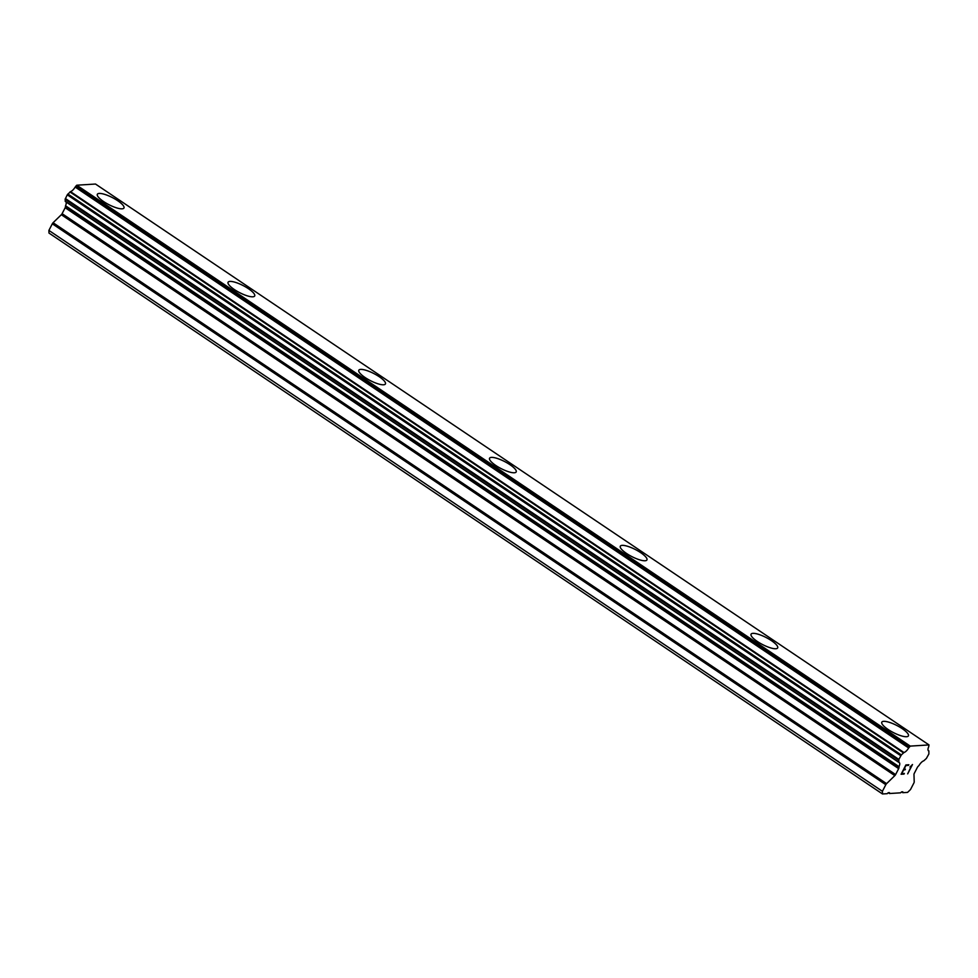 <?xml version="1.0" encoding="UTF-8"?>
<svg xmlns="http://www.w3.org/2000/svg" width="978" height="978" viewBox="0 0 978 978"><rect width="100%" height="100%" fill="white"/><g stroke="black" fill="none" stroke-linecap="round" stroke-linejoin="round"><path stroke-width="1.47" d="M881.801 722.167A14.976 3.949 -152.7 0 1 902.132 728.598A14.976 3.949 -152.7 0 1 908.415 735.896A14.976 3.949 -152.7 0 1 888.085 729.466A14.976 3.949 -152.7 0 1 881.814 722.155A14.976 3.949 -152.7 0 1 902.144 728.586A14.976 3.949 -152.7 0 1 908.415 735.884M751.067 634.184A14.976 3.949 -152.7 0 1 771.385 640.614A14.976 3.949 -152.7 0 1 777.669 647.913A14.976 3.949 -152.7 0 1 757.339 641.482A14.976 3.949 -152.7 0 1 751.067 634.172A14.976 3.949 -152.7 0 1 771.397 640.602A14.976 3.949 -152.7 0 1 777.669 647.901M620.321 546.201A14.976 3.949 -152.7 0 1 640.639 552.631A14.976 3.949 -152.7 0 1 646.923 559.929A14.976 3.949 -152.7 0 1 626.592 553.499A14.976 3.949 -152.7 0 1 620.321 546.189A14.976 3.949 -152.7 0 1 640.651 552.619A14.976 3.949 -152.7 0 1 646.923 559.917M489.575 458.217A14.976 3.949 -152.7 0 1 509.893 464.648A14.976 3.949 -152.7 0 1 516.176 471.946A14.976 3.949 -152.7 0 1 495.858 465.516A14.976 3.949 -152.7 0 1 489.575 458.205A14.976 3.949 -152.7 0 1 509.905 464.636A14.976 3.949 -152.7 0 1 516.176 471.934M358.828 370.222A14.976 3.949 -152.7 0 1 379.158 376.652A14.976 3.949 -152.7 0 1 385.442 383.951A14.976 3.949 -152.7 0 1 365.112 377.532A14.976 3.949 -152.7 0 1 358.828 370.222A14.976 3.949 -152.7 0 1 379.146 376.664A14.976 3.949 -152.7 0 1 385.43 383.963M228.082 282.251A14.976 3.949 -152.7 0 1 248.412 288.681A14.976 3.949 -152.7 0 1 254.683 295.979A14.976 3.949 -152.7 0 1 234.365 289.549A14.976 3.949 -152.7 0 1 228.082 282.239A14.976 3.949 -152.7 0 1 248.412 288.669A14.976 3.949 -152.7 0 1 254.696 295.967M97.335 194.267A14.976 3.949 -152.7 0 1 117.666 200.698A14.976 3.949 -152.7 0 1 123.949 207.996A14.976 3.949 -152.7 0 1 103.619 201.566A14.976 3.949 -152.7 0 1 97.348 194.255A14.976 3.949 -152.7 0 1 117.666 200.673A14.976 3.949 -152.7 0 1 123.949 207.984M66.015 201.945A5.99 2.335 123.9 0 1 65.526 205.759L65.465 206.725A1.711 0.66 123.9 0 1 65.171 207.739L62.103 213.669A1.711 0.66 123.9 0 1 61.333 214.72L53.081 222.739A1.711 0.66 123.9 0 0 52.311 223.803L48.9 230.417L48.986 233.07L882.486 793.965L882.4 791.312L885.811 784.698A1.711 0.66 -56.1 0 1 886.581 783.647L894.833 775.615A1.711 0.66 123.9 0 0 895.603 774.564L898.66 768.635A1.711 0.66 123.9 0 0 898.965 767.62L899.026 766.654A5.99 2.335 123.9 0 0 899.234 762.534A5.99 2.335 123.9 0 0 898.88 762.388L898.855 759.417L901.349 754.918L903.978 752.522A5.99 2.335 123.9 0 0 908.66 747.962L910.249 746.104L929.002 744.93L928.709 746.703A5.99 2.335 123.9 0 0 928.513 750.823A5.99 2.335 123.9 0 0 928.855 750.957L928.88 753.952L926.386 758.439L923.758 760.835A5.99 2.335 123.9 0 0 919.075 765.395L918.097 766.41A1.711 0.66 123.9 0 0 917.327 767.473L914.271 773.39A1.711 0.66 123.9 0 0 913.978 774.417L914.21 781.911A1.711 0.66 -56.1 0 1 913.917 782.926L910.506 789.552L907.572 792.388L902.804 792.693L902.78 791.801L901.569 791.874L900.604 792.828L889.454 793.525L889.43 792.645L888.232 792.718L887.254 793.671L882.486 793.965M929.002 744.93L95.502 184.035L76.761 185.209L75.172 187.067A5.99 2.335 123.9 0 1 70.489 191.627L67.274 194.818L65.135 199.28L65.306 201.468L898.758 762.302M905.921 765.529L903.99 769.27L905.909 765.529L908.538 765.358L905.921 765.529M903.99 769.27L905.408 769.185M905.102 769.808L903.672 769.894L905.09 769.796M903.672 769.894L901.74 773.635L903.66 769.882M901.74 773.635L904.357 773.464M901.093 774.258L904.039 774.075L901.08 774.27L905.897 764.93L908.855 764.747M909.968 767.021L912.498 764.527L907.682 773.867L912.486 764.527M911.545 765.762L907.67 773.867M888.256 792.718L889.454 793.525M48.9 230.417L882.4 791.312M65.453 206.37L898.953 767.265M65.526 205.759L899.026 766.654M75.172 187.067L908.66 747.962M76.761 185.209L910.249 746.104M901.606 791.874L902.804 792.693M52.311 223.803L885.811 784.698M53.081 222.739L886.581 783.647M61.333 214.72L894.833 775.615M62.103 213.669L895.603 774.564M65.171 207.739L898.66 768.635M65.465 206.725L898.965 767.62M65.196 201.199L898.696 762.106M65.135 199.28L898.635 760.175M65.367 198.522L898.855 759.417M67.274 194.818L900.775 755.713M67.849 194.023L901.349 754.918M69.976 191.957L903.476 752.852M70.489 191.627L903.978 752.522M75.832 186.113L909.32 747.009M928.244 750.554L928.855 750.957M65.306 201.468L898.806 762.363M928.232 750.517L928.929 750.994"/></g></svg>
